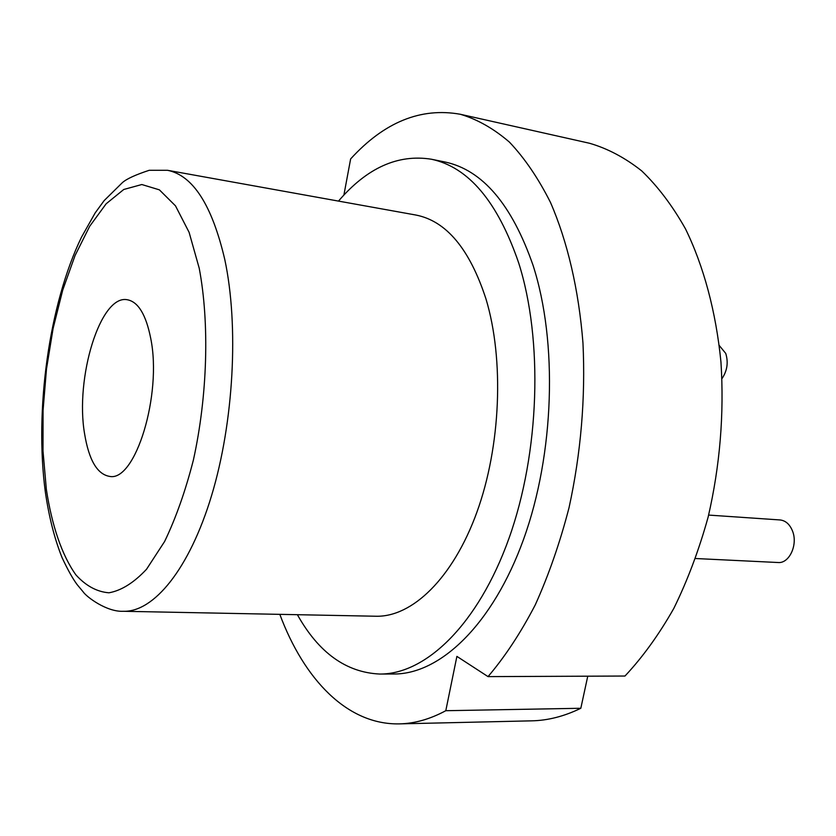 <?xml version="1.0" encoding="UTF-8"?>
<svg xmlns="http://www.w3.org/2000/svg" width="836" height="836" viewBox="0 0 836 836"><rect width="100%" height="100%" fill="white"/><g stroke="black" fill="none" stroke-linecap="round" stroke-linejoin="round"><path stroke-width="1.25" d="M719.294 345.54L725.732 353.409C728.501 362.385 727.257 370.766 722.011 378.572M150.72 338.361C145.997 314.618 138.18 301.744 127.25 299.737C100.32 294.314 74.864 378.112 84.614 433.936C88.929 460.113 97.237 474.263 109.547 476.384C135.213 482.153 162.33 394.811 150.72 338.361M708.625 515.08L780.072 519.95C785.6 520.588 789.748 524.256 792.497 530.985C798.15 544.654 789.278 563.757 778.023 562.513L695.604 558.521M123.3 611.283L375.845 616.236C412.043 617.282 452.798 578.522 476.844 512.353C500.848 446.278 504.327 359.637 485.956 298.87C469.665 249.013 446.361 221.08 416.067 215.071L167.513 170.293L149.216 170.293C135.589 174.766 126.664 178.862 122.411 182.603L104.166 200.588L95.199 212.877L81.51 237.152C49.115 304.053 34.328 410.162 45.374 492.237C49.052 517.285 54.633 539.126 62.115 557.737C67.747 569.755 72.732 578.69 77.069 584.521L83.025 591.689C86.474 596.977 106.903 612.151 123.3 611.283C153.667 612.297 189.312 569.326 211.56 495.654C233.798 422.117 238.981 325.81 224.769 259.463C212.051 205.133 192.97 175.403 167.513 170.293M297.386 614.69C318.662 652.707 346.114 672.489 379.753 674.046L393.704 674.004C440.06 674.37 492.738 624.722 523.608 539.21C554.446 453.844 557.894 342.039 533.034 265.273C511.831 204.423 482.497 170.001 445.024 162.006L431.366 159.227C397.926 153.908 366.973 167.858 338.496 201.089M379.753 674.046C425.775 674.422 478.171 624.492 508.957 538.426C539.722 452.527 543.275 340.022 518.665 262.859C497.66 201.706 468.557 167.158 431.366 159.227M460.291 114.26C477.314 119.308 493.7 128.598 509.458 142.141C524.621 158.15 538.3 178.246 550.485 202.437C567.414 241.395 578.731 289.517 582.964 342.979C585.576 398.166 580.947 453.049 569.044 507.661C559.974 542.668 548.709 575.063 535.27 604.856C520.818 632.695 505.069 656.615 488.036 676.617L624.983 676.031C642.675 657.148 658.956 634.608 673.806 608.42C687.579 580.393 699.021 549.931 708.144 517.035C719.995 465.736 724.269 414.071 720.956 362.061C715.982 311.619 703.651 266.015 685.489 228.865C672.447 205.729 657.848 186.407 641.714 170.899C624.962 157.68 607.563 148.474 589.505 143.259L460.291 114.26C420.78 107.217 384.226 122.108 350.629 158.934L343.889 195.091M279.82 614.355C304.116 679.501 347.264 724.875 399.18 723.882L531.602 720.841C547.81 720.538 564.216 716.347 580.821 708.27L587.76 676.188M399.18 723.882C414.457 723.61 429.997 719.211 445.797 710.704L580.821 708.27M488.036 676.617L456.895 656.385L445.797 710.704M46.335 489.279C51.863 525.541 61.958 555.418 75.94 574.928C85.92 585.879 96.913 591.846 108.952 592.797C121.366 590.592 133.906 582.734 146.551 569.232L164.598 541.519C175.842 518.174 185.446 491.004 193.398 459.999C207.558 395.815 209.617 323.041 199.219 268.231L189.093 232.303L175.487 205.844L159.383 189.845L141.817 184.526L123.77 189.479L106.141 203.796L89.682 226.284L75.052 255.544L62.721 290.092L53.107 328.423L46.482 369.021L43.064 410.371L43.002 450.97L46.335 489.279"/></g></svg>
